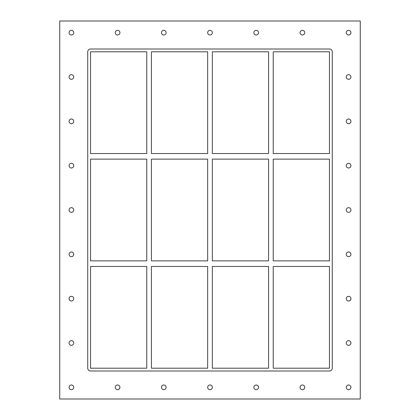 <?xml version="1.0" encoding="UTF-8"?>
<svg xmlns="http://www.w3.org/2000/svg" width="420" height="420" viewBox="0 0 420 420"><rect width="100%" height="100%" fill="white"/><g stroke="black" fill="none" stroke-linecap="round" stroke-linejoin="round"><path stroke-width="0.63" d="M69.069 32.666A2.331 2.331 0 0 1 71.4 30.335A2.331 2.331 0 0 1 73.731 32.666A2.331 2.331 0 0 1 71.4 35.002A2.331 2.331 0 0 1 69.069 32.666M346.269 77.002A2.331 2.331 0 0 1 348.6 74.666A2.331 2.331 0 0 1 350.931 77.002A2.331 2.331 0 0 1 348.6 79.333A2.331 2.331 0 0 1 346.269 77.002M69.069 77.002A2.331 2.331 0 0 1 71.4 74.666A2.331 2.331 0 0 1 73.731 77.002A2.331 2.331 0 0 1 71.4 79.333A2.331 2.331 0 0 1 69.069 77.002M346.269 121.333A2.331 2.331 0 0 1 348.6 119.002A2.331 2.331 0 0 1 350.931 121.333A2.331 2.331 0 0 1 348.6 123.669A2.331 2.331 0 0 1 346.269 121.333M69.069 121.333A2.331 2.331 0 0 1 71.4 119.002A2.331 2.331 0 0 1 73.731 121.333A2.331 2.331 0 0 1 71.4 123.669A2.331 2.331 0 0 1 69.069 121.333M346.269 165.669A2.331 2.331 0 0 1 348.6 163.333A2.331 2.331 0 0 1 350.931 165.669A2.331 2.331 0 0 1 348.6 168A2.331 2.331 0 0 1 346.269 165.669M69.069 165.669A2.331 2.331 0 0 1 71.4 163.333A2.331 2.331 0 0 1 73.731 165.669A2.331 2.331 0 0 1 71.4 168A2.331 2.331 0 0 1 69.069 165.669M346.269 210A2.331 2.331 0 0 1 348.6 207.669A2.331 2.331 0 0 1 350.931 210A2.331 2.331 0 0 1 348.6 212.331A2.331 2.331 0 0 1 346.269 210M69.069 210A2.331 2.331 0 0 1 71.4 207.669A2.331 2.331 0 0 1 73.731 210A2.331 2.331 0 0 1 71.4 212.331A2.331 2.331 0 0 1 69.069 210M346.269 254.331A2.331 2.331 0 0 1 348.6 252A2.331 2.331 0 0 1 350.931 254.331A2.331 2.331 0 0 1 348.6 256.667A2.331 2.331 0 0 1 346.269 254.331M69.069 254.331A2.331 2.331 0 0 1 71.4 252A2.331 2.331 0 0 1 73.731 254.331A2.331 2.331 0 0 1 71.4 256.667A2.331 2.331 0 0 1 69.069 254.331M346.269 298.667A2.331 2.331 0 0 1 348.6 296.331A2.331 2.331 0 0 1 350.931 298.667A2.331 2.331 0 0 1 348.6 300.998A2.331 2.331 0 0 1 346.269 298.667M69.069 298.667A2.331 2.331 0 0 1 71.4 296.331A2.331 2.331 0 0 1 73.731 298.667A2.331 2.331 0 0 1 71.4 300.998A2.331 2.331 0 0 1 69.069 298.667M346.269 342.998A2.331 2.331 0 0 1 348.6 340.667A2.331 2.331 0 0 1 350.931 342.998A2.331 2.331 0 0 1 348.6 345.334A2.331 2.331 0 0 1 346.269 342.998M69.069 342.998A2.331 2.331 0 0 1 71.4 340.667A2.331 2.331 0 0 1 73.731 342.998A2.331 2.331 0 0 1 71.4 345.334A2.331 2.331 0 0 1 69.069 342.998M115.269 387.334A2.331 2.331 0 0 1 117.6 384.998A2.331 2.331 0 0 1 119.931 387.334A2.331 2.331 0 0 1 117.6 389.666A2.331 2.331 0 0 1 115.269 387.334M115.269 32.666A2.331 2.331 0 0 1 117.6 30.335A2.331 2.331 0 0 1 119.931 32.666A2.331 2.331 0 0 1 117.6 35.002A2.331 2.331 0 0 1 115.269 32.666M161.469 387.334A2.331 2.331 0 0 1 163.8 384.998A2.331 2.331 0 0 1 166.131 387.334A2.331 2.331 0 0 1 163.8 389.666A2.331 2.331 0 0 1 161.469 387.334M161.469 32.666A2.331 2.331 0 0 1 163.8 30.335A2.331 2.331 0 0 1 166.131 32.666A2.331 2.331 0 0 1 163.8 35.002A2.331 2.331 0 0 1 161.469 32.666M207.669 387.334A2.331 2.331 0 0 1 210 384.998A2.331 2.331 0 0 1 212.331 387.334A2.331 2.331 0 0 1 210 389.666A2.331 2.331 0 0 1 207.669 387.334M207.669 32.666A2.331 2.331 0 0 1 210 30.335A2.331 2.331 0 0 1 212.331 32.666A2.331 2.331 0 0 1 210 35.002A2.331 2.331 0 0 1 207.669 32.666M253.869 387.334A2.331 2.331 0 0 1 256.2 384.998A2.331 2.331 0 0 1 258.531 387.334A2.331 2.331 0 0 1 256.2 389.666A2.331 2.331 0 0 1 253.869 387.334M253.869 32.666A2.331 2.331 0 0 1 256.2 30.335A2.331 2.331 0 0 1 258.531 32.666A2.331 2.331 0 0 1 256.2 35.002A2.331 2.331 0 0 1 253.869 32.666M300.069 387.334A2.331 2.331 0 0 1 302.4 384.998A2.331 2.331 0 0 1 304.731 387.334A2.331 2.331 0 0 1 302.4 389.666A2.331 2.331 0 0 1 300.069 387.334M300.069 32.666A2.331 2.331 0 0 1 302.4 30.335A2.331 2.331 0 0 1 304.731 32.666A2.331 2.331 0 0 1 302.4 35.002A2.331 2.331 0 0 1 300.069 32.666M346.269 32.666A2.331 2.331 0 0 1 348.6 30.335A2.331 2.331 0 0 1 350.931 32.666A2.331 2.331 0 0 1 348.6 35.002A2.331 2.331 0 0 1 346.269 32.666M69.069 387.334A2.331 2.331 0 0 1 71.4 384.998A2.331 2.331 0 0 1 73.731 387.334A2.331 2.331 0 0 1 71.4 389.666A2.331 2.331 0 0 1 69.069 387.334M346.269 387.334A2.331 2.331 0 0 1 348.6 384.998A2.331 2.331 0 0 1 350.931 387.334A2.331 2.331 0 0 1 348.6 389.666A2.331 2.331 0 0 1 346.269 387.334M146.769 260.867L90.531 260.867L90.531 159.133L146.769 159.133L146.769 260.867M207.669 260.867L151.431 260.867L151.431 159.133L207.669 159.133L207.669 260.867M329.469 260.867L273.231 260.867L273.231 159.133L329.469 159.133L329.469 260.867M268.569 260.867L212.331 260.867L212.331 159.133L268.569 159.133L268.569 260.867M90.531 266.469L146.769 266.469L146.769 368.198L90.531 368.198L90.531 266.469M273.231 266.469L329.469 266.469L329.469 368.198L273.231 368.198L273.231 266.469M151.431 266.469L207.669 266.469L207.669 368.198L151.431 368.198L151.431 266.469M212.331 266.469L268.569 266.469L268.569 368.198L212.331 368.198L212.331 266.469M329.469 48.998A2.798 2.798 0 0 1 332.267 51.802L332.267 368.198A2.798 2.798 0 0 1 329.469 371.002L90.531 371.002A2.798 2.798 0 0 1 87.733 368.198L87.733 51.802A2.798 2.798 0 0 1 90.531 48.998L329.469 48.998M90.531 153.531L90.531 51.802L146.769 51.802L146.769 153.531L90.531 153.531M207.669 51.802L207.669 153.531L151.431 153.531L151.431 51.802L207.669 51.802M268.569 51.802L268.569 153.531L212.331 153.531L212.331 51.802L268.569 51.802M273.231 51.802L329.469 51.802L329.469 153.531L273.231 153.531L273.231 51.802M59.735 399L360.266 399L360.266 21L59.735 21L59.735 399"/></g></svg>
